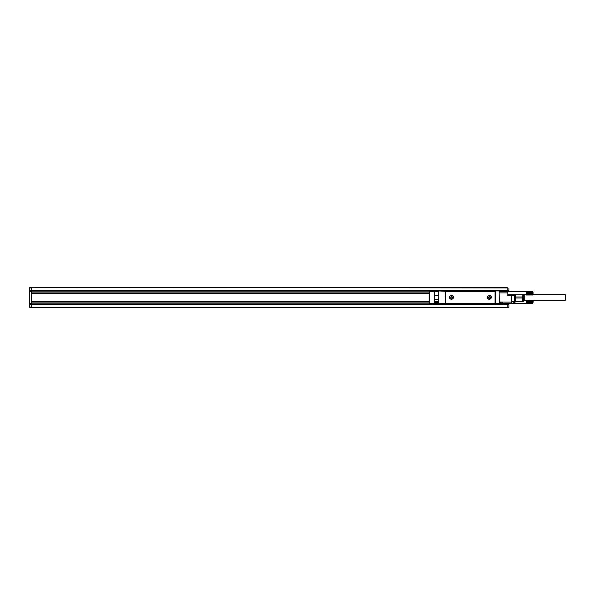 <?xml version="1.0" encoding="UTF-8"?>
<svg xmlns="http://www.w3.org/2000/svg" width="595" height="595" viewBox="0 0 595 595"><rect width="100%" height="100%" fill="white"/><g stroke="black" fill="none" stroke-linecap="round" stroke-linejoin="round"><path stroke-width="0.89" d="M507.156 287.958L31.52 287.251L507.156 287.251L507.156 290.784L31.52 290.784L31.52 287.608L29.75 287.608L29.75 307.392L31.52 307.749L507.156 307.749L507.156 303.51M29.75 304.566L508.926 304.566L508.926 307.392L31.52 307.392L31.52 304.216L507.156 304.216M29.75 303.859L31.52 304.216M442.137 303.859L31.52 303.859L31.52 302.096L429.062 302.096M429.062 292.904L31.52 292.904L31.52 302.096M508.926 304.566L508.926 303.859L495.851 303.859M31.52 301.739L429.062 301.739M508.926 287.958L508.926 291.49M507.156 290.784L508.926 291.141M502.887 291.141L507.156 291.49M84.52 304.283L90.18 304.283M466.168 304.216L471.82 304.216M31.52 292.904L31.52 291.141L429.092 291.141M31.52 290.784L29.75 291.141M31.52 293.261L429.062 293.261M86.297 304.357L88.268 304.357M469.909 304.357L468.072 304.357M454.149 304.216L454.149 303.651L456.268 304.216L481.712 304.075M442.137 303.651L442.137 304.216M483.832 304.216L483.832 303.651L481.712 304.216M494.081 303.227L494.438 303.651L499.525 303.294L499.027 290.925L502.559 290.925L502.559 291.49M494.438 303.651L445.878 303.651L445.7 301.963M434.714 303.279L445.878 303.651M494.928 302.825L494.928 303.651L493.731 303.651L493.731 304.216M499.049 303.651L502.559 303.651L502.559 302.096L511.611 302.096L511.164 302.171L511.164 303.51L502.842 303.51L502.916 302.446M445.7 292.614L445.811 302.52A0.707 0.707 0 0 0 446.518 303.227L494.296 303.227A0.707 0.707 0 0 0 495.003 302.52L495.107 301.963M446.376 303.651L446.726 303.227M435.421 303.651L438.887 303.643M434.357 301.531L434.357 303.294L434.357 301.598L438.604 301.955L435.421 302.096L435.138 303.51M434.357 301.598L434.357 297.5L434.357 299.657L438.604 299.367L438.604 303.338M499.346 303.45L499.027 291.282L502.559 290.925M494.081 291.349L494.438 290.925L499.027 290.925L495.144 290.925L495.144 303.651L499.384 303.294M435.071 303.294L435.071 302.446L438.463 302.446L438.463 303.294L445.67 303.651L445.67 290.925L446.726 291.349M495.003 292.48L495.003 292.056A0.707 0.707 0 0 0 494.296 291.349L446.518 291.349A0.707 0.707 0 0 0 445.811 292.056M436.834 302.096L436.492 301.687M429.062 294.458L429.062 291.989M429.412 303.651L434.714 303.651L429.062 303.294L429.412 290.925L438.954 290.925L438.604 299.367M429.062 300.542L429.062 303.011M499.384 291.49L507.862 291.49L507.862 295.73L511.611 295.73L511.611 302.096A1.413 0.424 -108.4 0 1 511.611 303.435A1.413 1.413 0 0 1 511.164 303.51M511.923 291.669L511.611 291.565A1.413 1.413 0 0 0 511.164 291.49L507.862 291.49M429.062 303.294L429.062 291.282L435.071 291.349M515.203 302.096L515.634 301.077L515.285 295.299L507.862 295.38M434.714 295.38L434.357 297.5L434.714 295.589L438.604 295.589M438.604 299.121L434.357 299.121L434.357 291.706L438.604 291.349M434.357 292.48L434.357 291.773M434.357 295.73L434.357 293.261M434.357 299.657L434.357 299.27M511.611 302.096L514.668 301.077L514.668 302.416L511.611 303.435M515.634 295.641L515.634 294.852L515.322 295.73L511.164 295.38L511.164 302.186M499.525 303.413L499.384 301.955L502.559 302.096L499.384 302.446M445.313 291.282L438.247 290.925L445.67 290.925L445.313 303.294M481.712 290.784L456.268 291.141L494.438 290.925M494.928 291.751L494.928 290.925L493.731 290.784M438.604 291.282L438.954 303.651M434.714 303.651L429.412 303.294L429.412 290.925M514.668 302.416A1.413 1.413 -0 0 0 515.634 301.077L515.285 301.167M522.879 301.739L523.414 301.211L523.414 294.852M522.529 301.427L515.634 301.739L515.634 301.219L522.529 301.427M533.061 291.929L526.166 291.929L533.061 291.929L526.166 291.773L532.882 291.49L526.344 291.58M532.882 291.944L526.344 291.833M532.882 292.078L526.344 291.944M532.882 292.219L526.344 292.078M532.882 292.376L526.344 292.219M532.882 292.539L526.344 292.376M533.061 292.539L526.166 292.539L532.882 292.71M533.061 292.688L526.344 292.539M532.882 292.889L526.344 292.71M533.061 292.852L526.166 292.852L532.882 293.075M533.061 293.008L526.344 292.889M532.882 293.261L526.344 293.075M533.061 293.179L526.166 293.179L532.882 293.447M533.061 293.342L526.344 293.261M532.882 293.625L526.344 293.447M533.061 293.506L526.166 293.506L532.882 293.804M533.061 293.67L526.344 293.625M532.882 293.975L526.344 293.804M533.061 293.826L526.166 293.826L532.882 294.146M533.061 293.982L526.344 293.975M532.882 295.023L526.166 294.845L532.882 295.016M526.166 293.982L526.344 295.016L532.882 294.986M532.882 294.942L526.344 294.986M532.882 294.875L526.344 294.942M532.882 294.793L526.344 294.875M532.882 294.689L526.344 294.793M532.882 294.57L526.344 294.689M532.882 294.443L526.344 294.57M532.882 294.294L526.344 294.443M533.061 300.408L526.344 300.207M533.232 300.326L532.882 303.51L532.882 300.43M532.882 300.557L526.344 300.43M532.882 300.706L526.344 300.557M532.882 300.854L526.344 300.706M532.882 301.025L526.344 300.854M533.061 301.018L526.166 301.018L532.882 301.196M533.061 301.174L526.344 301.025M532.882 301.375L526.344 301.196M533.061 301.33L526.166 301.33L532.882 301.553M533.061 301.494L526.344 301.375M532.882 301.739L526.344 301.553M533.061 301.658L526.166 301.658L532.882 301.925M533.061 301.821L526.344 301.739M532.882 302.111L526.344 301.925M533.061 301.992L526.166 301.992L532.882 302.29M533.061 302.148L526.344 302.111M532.882 302.461L526.344 302.29M533.061 302.312L526.166 302.312L532.882 302.624M533.061 302.461L526.344 302.461M532.882 303.51L526.166 303.331L532.882 303.42M526.166 302.461L526.344 303.42M532.882 303.353L526.344 303.51M532.882 303.272L526.344 303.353M532.882 303.167L526.344 303.272M532.882 303.056L526.344 303.167M532.882 302.922L526.344 303.056M532.882 302.781L526.344 302.922M533.232 294.674L565.25 294.674L565.25 300.326L524.262 300.326M507.862 291.669L526.344 291.647M526.166 292.539L526.344 291.728M524.262 294.852L524.262 300.706L523.697 301.033L523.697 294.852M526.166 300.326L526.166 301.018M489.202 297.783L489.484 298.207L490.265 297.426L489.484 296.37L488.428 297.143L489.202 297.783M451.322 297.783L451.605 298.207L452.386 297.426L451.605 296.37L450.549 297.143L451.322 297.783M434.744 301.955L434.744 303.331L434.64 301.948M490.228 298.898A1.837 1.837 0 0 0 490.957 296.407A1.837 1.837 0 0 0 488.465 295.678A1.837 1.837 0 0 0 487.736 298.169A1.837 1.837 0 0 0 490.228 298.898M452.349 298.898A1.837 1.837 0 0 0 453.078 296.407A1.837 1.837 0 0 0 450.586 295.678A1.837 1.837 0 0 0 449.85 298.169A1.837 1.837 0 0 0 452.349 298.898M515.634 296.979L522.499 296.979L522.499 301.219M522.834 294.852L522.499 296.979M515.634 298.021L522.499 298.021M490.957 298.169C491.344 296.117 490.518 295.291 488.465 295.678M453.078 298.169C453.464 296.117 452.631 295.291 450.586 295.678M515.322 295.73L514.668 295.73L514.668 301.077L515.634 301.219M491.083 298.236A1.978 1.978 0 0 0 490.295 295.551A1.978 1.978 0 0 0 487.61 296.34A1.978 1.978 0 0 0 488.398 299.025A1.978 1.978 0 0 0 491.083 298.236M453.204 298.236A1.978 1.978 0 0 0 452.416 295.551A1.978 1.978 0 0 0 449.731 296.34A1.978 1.978 0 0 0 450.519 299.025A1.978 1.978 0 0 0 453.204 298.236M481.712 303.651L456.268 303.651M438.604 301.955L438.604 302.446M495.003 302.52L495.003 292.056M495.851 303.651L495.851 304.216M446.376 290.925L456.268 290.784M507.156 307.042L508.926 307.042M29.75 303.51L31.52 303.51M31.52 291.49L29.75 291.49M29.75 307.042L31.52 307.042M29.75 290.434L508.926 290.434M29.75 287.958L31.52 287.958M444.257 303.651L444.257 304.216M495.494 291.282L495.494 303.294M499.733 291.49L499.733 290.925M499.384 292.904L507.862 292.904M514.556 295.38L511.499 295.38M438.604 301.598L434.714 301.598L434.714 299.657L438.604 299.657M499.525 303.294L502.559 303.651M445.878 291.751L445.878 290.925M438.247 291.349L435.421 291.349M434.357 299.159L438.604 299.411M438.604 295.633L434.357 295.879L438.604 295.879M438.604 291.706L434.714 291.706L434.714 295.343L438.604 295.343M515.285 295.299L515.285 294.852M511.923 303.331L526.166 303.331M507.862 294.852L526.166 294.852"/></g></svg>
